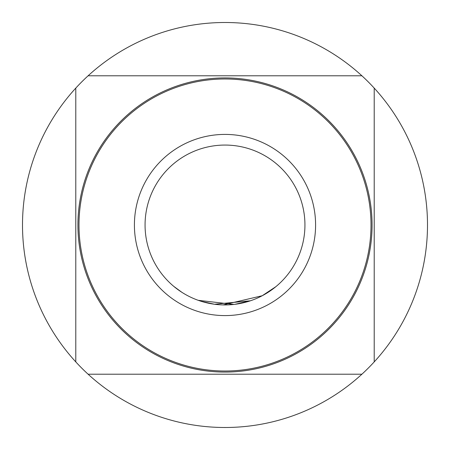 <?xml version="1.0" encoding="UTF-8"?>
<svg xmlns="http://www.w3.org/2000/svg" width="450" height="450" viewBox="0 0 450 450"><rect width="100%" height="100%" fill="white"/><g stroke="black" fill="none" stroke-linecap="round" stroke-linejoin="round"><path stroke-width="0.67" d="M173.807 286.391L181.811 292.264M304.937 225A79.937 79.937 0 0 0 225 145.063A79.937 79.937 0 0 0 145.063 225A79.937 79.937 0 0 0 225 304.937A79.937 79.937 0 0 0 304.937 225M134.409 225A90.591 90.591 0 0 1 225 134.409A90.591 90.591 0 0 1 315.591 225A90.591 90.591 0 0 1 225 315.591A90.591 90.591 0 0 1 134.409 225M225 372.077A147.077 147.077 0 0 0 372.077 225A147.077 147.077 0 0 0 225 77.923A147.077 147.077 0 0 0 77.923 225A147.077 147.077 0 0 0 225 372.077M361.901 374.209L88.099 374.209A202.5 202.5 0 0 1 225 22.5A202.5 202.5 0 0 1 374.209 88.099L374.209 361.901A202.5 202.5 0 0 1 88.099 374.209M88.099 75.791L361.901 75.791M374.209 88.099A202.5 202.5 0 0 1 374.209 361.901M225 371.014A146.014 146.014 0 0 0 371.014 225A146.014 146.014 0 0 0 225 78.986A146.014 146.014 0 0 0 78.986 225A146.014 146.014 0 0 0 225 371.014M75.791 361.901L75.791 88.099M214.509 304.245L250.436 300.78M214.453 304.234L201.454 301.387M199.896 300.892L198.231 300.319L233.933 304.436M250.481 300.763L234.945 304.312M275.811 286.706L262.238 295.729L223.02 304.926M217.333 304.566L216.112 304.436M240.598 303.401L238.449 303.795M235.941 304.183L235.018 304.301"/></g></svg>
